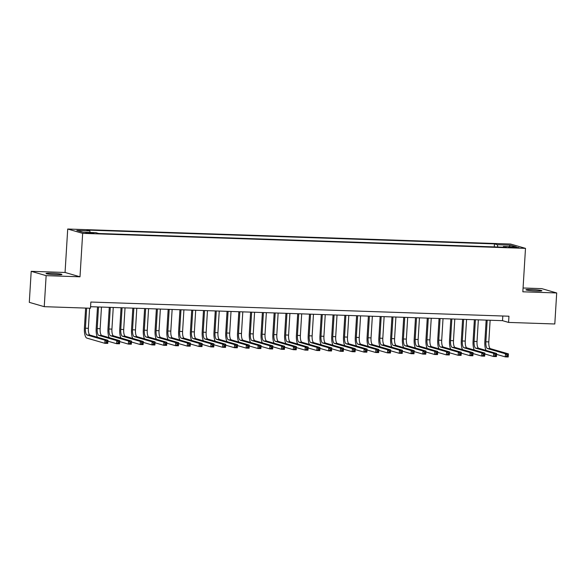 <?xml version="1.0" encoding="UTF-8"?>
<svg xmlns="http://www.w3.org/2000/svg" width="586" height="586" viewBox="0 0 586 586"><rect width="100%" height="100%" fill="white"/><g stroke="black" fill="none" stroke-linecap="round" stroke-linejoin="round"><path stroke-width="0.88" d="M56.564 274.753A7.984 0.623 3.5 0 0 61.948 274.49A7.984 0.623 3.5 0 0 51.4 273.252A7.984 0.623 3.5 0 0 46.016 273.515A7.984 0.623 3.5 0 0 56.564 274.753M536.505 291.022A7.984 0.623 3.5 0 0 541.889 290.759A7.984 0.623 3.5 0 0 531.334 289.521A7.984 0.623 3.5 0 0 525.95 289.784A7.984 0.623 3.5 0 0 536.505 291.022M91.072 233.375L93.767 233.25L88.486 232.627L85.798 232.759L91.072 233.375M31.197 271.325L46.14 275.647L80.004 276.797L65.061 272.468L31.197 271.325L29.3 302.354L44.243 306.676L90.471 308.243L90.852 302.039L508.956 316.213L508.575 322.417L554.803 323.985L556.7 292.956L541.757 288.627L523.071 287.997M65.061 272.468L67.712 229.023L510.553 244.032L525.495 248.361L82.663 233.353L67.712 229.023M513.812 247.058L508.619 247.094L516.317 247.783L518.925 247.658L513.812 247.058L513.775 247.695M497.844 247.021L497.287 244.714L494.459 243.893L86.955 230.078L89.783 230.899L76.832 230.459L82.97 232.239L95.921 232.679L98.748 233.492L506.253 247.307L503.425 246.486L503.125 247.197M497.287 244.714L510.245 245.153L516.383 246.926L503.425 246.486M46.14 275.647L44.243 306.676M80.004 276.797L82.663 233.353M525.495 248.361L522.837 291.806L556.7 292.956M90.566 306.698L502.517 320.667L508.575 322.417M502.803 316L502.517 320.667M494.276 246.904L494.459 243.893M89.783 230.899L90.163 232.481M509.256 246.684L510.245 245.153M486.08 350.421A9.354 3.069 91.9 0 1 484.849 341.492L486.16 320.11M490.13 320.242L488.805 341.887A6.234 2.044 -88.1 0 0 490.445 348.677L508.399 353.871L508.209 356.977L505.264 356.874L496.569 354.362M487.186 320.146L485.86 341.785A6.234 2.044 -88.1 0 0 487.501 348.575L505.454 353.776L508.399 353.871L507.989 354.926L506.809 354.882L506.729 356.127L507.908 356.163L507.989 354.926M506.729 356.127L505.264 356.874L505.454 353.776L506.809 354.882M507.908 356.163L508.209 356.977M474.301 350.018A9.354 3.069 91.9 0 1 473.078 341.096L474.382 319.714M478.352 319.846L477.026 341.484A6.234 2.044 -88.1 0 0 478.667 348.274L496.62 353.475L496.43 356.574L493.493 356.478L484.79 353.959M475.407 319.744L474.081 341.389A6.234 2.044 -88.1 0 0 475.722 348.179L493.676 353.373L496.62 353.475L496.21 354.523L495.031 354.486L494.958 355.724L496.13 355.768L496.21 354.523M494.958 355.724L493.493 356.478L493.676 353.373L495.031 354.486M496.13 355.768L496.43 356.574M462.522 349.622A9.354 3.069 91.9 0 1 461.299 340.693L462.603 319.311M466.573 319.443L465.255 341.089A6.234 2.044 -88.1 0 0 466.888 347.879L484.849 353.072L484.659 356.178L481.714 356.076L473.012 353.563M463.629 319.348L462.31 340.986A6.234 2.044 -88.1 0 0 463.944 347.776L481.904 352.977L484.849 353.072L484.432 354.127L483.252 354.083L483.179 355.328L484.351 355.365L484.432 354.127M483.179 355.328L481.714 356.076L481.904 352.977L483.252 354.083M484.351 355.365L484.659 356.178M450.744 349.219A9.354 3.069 91.9 0 1 449.521 340.298L450.824 318.916M454.795 319.048L453.476 340.686A6.234 2.044 -88.1 0 0 455.117 347.476L473.07 352.677L472.88 355.775L469.935 355.68L461.233 353.16M451.85 318.945L450.531 340.591A6.234 2.044 -88.1 0 0 452.172 347.381L470.126 352.574L473.07 352.677L472.653 353.724L471.474 353.688L471.4 354.926L472.58 354.97L472.653 353.724M471.4 354.926L469.935 355.68L470.126 352.574L471.474 353.688M472.58 354.97L472.88 355.775M438.965 348.824A9.354 3.069 91.9 0 1 437.742 339.895L439.053 318.513M443.023 318.645L441.698 340.29A6.234 2.044 -88.1 0 0 443.338 347.08L461.292 352.274L461.101 355.38L458.157 355.277L449.462 352.765M440.079 318.55L438.753 340.188A6.234 2.044 -88.1 0 0 440.394 346.978L458.347 352.179L461.292 352.274L460.874 353.329L459.695 353.285L459.622 354.53L460.801 354.567L460.874 353.329M459.622 354.53L458.157 355.277L458.347 352.179L459.695 353.285M460.801 354.567L461.101 355.38M427.187 348.421A9.354 3.069 91.9 0 1 425.963 339.499L427.275 318.117M431.245 318.249L429.919 339.887A6.234 2.044 -88.1 0 0 431.56 346.678L449.513 351.878L449.323 354.977L446.378 354.882L437.683 352.362M428.3 318.147L426.974 339.792A6.234 2.044 -88.1 0 0 428.615 346.582L446.569 351.776L449.513 351.878L449.096 352.926L447.916 352.889L447.843 354.127L449.023 354.171L449.096 352.926M447.843 354.127L446.378 354.882L446.569 351.776L447.916 352.889M449.023 354.171L449.323 354.977M415.415 348.025A9.354 3.069 91.9 0 1 414.185 339.096L415.496 317.715M419.466 317.846L418.14 339.492A6.234 2.044 -88.1 0 0 419.781 346.282L437.735 351.475L437.544 354.581L434.6 354.479L425.905 351.966M416.521 317.751L415.196 339.389A6.234 2.044 -88.1 0 0 416.836 346.18L434.79 351.38L437.735 351.475L437.317 352.53L436.145 352.486L436.065 353.732L437.244 353.768L437.317 352.53M436.065 353.732L434.6 354.479L434.79 351.38L436.145 352.486M437.244 353.768L437.544 354.581M403.637 347.623A9.354 3.069 91.9 0 1 402.406 338.701L403.717 317.319M407.688 317.451L406.362 339.089A6.234 2.044 -88.1 0 0 408.002 345.879L425.956 351.08L425.766 354.178L422.821 354.083L414.126 351.563M404.743 317.348L403.417 338.994A6.234 2.044 -88.1 0 0 405.058 345.784L423.011 350.977L425.956 351.08L425.546 352.127L424.367 352.091L424.286 353.329L425.465 353.373L425.546 352.127M424.286 353.329L422.821 354.083L423.011 350.977L424.367 352.091M425.465 353.373L425.766 354.178M391.858 347.227A9.354 3.069 91.9 0 1 390.635 338.298L391.939 316.916M395.909 317.048L394.583 338.693A6.234 2.044 -88.1 0 0 396.224 345.484L414.177 350.677L413.987 353.783L411.05 353.68L402.348 351.168M392.964 316.953L391.638 338.591A6.234 2.044 -88.1 0 0 393.279 345.381L411.233 350.582L414.177 350.677L413.767 351.732L412.588 351.688L412.515 352.933L413.687 352.97L413.767 351.732M412.515 352.933L411.05 353.68L411.233 350.582L412.588 351.688M413.687 352.97L413.987 353.783M380.08 346.824A9.354 3.069 91.9 0 1 378.856 337.902L380.16 316.521M384.13 316.652L382.812 338.29A6.234 2.044 -88.1 0 0 384.445 345.081L402.406 350.281L402.216 353.38L399.271 353.285L390.569 350.765M381.186 316.55L379.867 338.195A6.234 2.044 -88.1 0 0 381.501 344.986L399.462 350.179L402.406 350.281L401.989 351.329L400.809 351.292L400.736 352.53L401.908 352.574L401.989 351.329M400.736 352.53L399.271 353.285L399.462 350.179L400.809 351.292M401.908 352.574L402.216 353.38M368.301 346.429A9.354 3.069 91.9 0 1 367.078 337.499L368.382 316.118M372.352 316.25L371.033 337.895A6.234 2.044 -88.1 0 0 372.674 344.685L390.628 349.879L390.437 352.984L387.493 352.882L378.79 350.369M369.407 316.154L368.089 337.792A6.234 2.044 -88.1 0 0 369.729 344.583L387.683 349.783L390.628 349.879L390.21 350.933L389.031 350.889L388.958 352.135L390.137 352.171L390.21 350.933M388.958 352.135L387.493 352.882L387.683 349.783L389.031 350.889M390.137 352.171L390.437 352.984M356.522 346.026A9.354 3.069 91.9 0 1 355.299 337.104L356.61 315.722M360.58 315.854L359.255 337.492A6.234 2.044 -88.1 0 0 360.895 344.282L378.849 349.483L378.659 352.582L375.714 352.486L367.019 349.967M357.636 315.751L356.31 337.397A6.234 2.044 -88.1 0 0 357.951 344.187L375.904 349.381L378.849 349.483L378.431 350.531L377.252 350.494L377.179 351.732L378.358 351.776L378.431 350.531M377.179 351.732L375.714 352.486L375.904 349.381L377.252 350.494M378.358 351.776L378.659 352.582M344.744 345.63A9.354 3.069 91.9 0 1 343.521 336.701L344.832 315.319M348.802 315.451L347.476 337.096A6.234 2.044 -88.1 0 0 349.117 343.887L367.07 349.08L366.88 352.186L363.935 352.083L355.241 349.571M345.857 315.356L344.531 336.994A6.234 2.044 -88.1 0 0 346.172 343.784L364.126 348.985L367.07 349.08L366.653 350.135L365.474 350.091L365.4 351.336L366.58 351.373L366.653 350.135M365.4 351.336L363.935 352.083L364.126 348.985L365.474 350.091M366.58 351.373L366.88 352.186M332.973 345.227A9.354 3.069 91.9 0 1 331.742 336.305L333.053 314.924M337.023 315.056L335.697 336.694A6.234 2.044 -88.1 0 0 337.338 343.484L355.292 348.685L355.101 351.783L352.157 351.688L343.462 349.168M334.079 314.953L332.753 336.598A6.234 2.044 -88.1 0 0 334.394 343.389L352.347 348.582L355.292 348.685L354.874 349.732L353.702 349.695L353.622 350.933L354.801 350.977L354.874 349.732M353.622 350.933L352.157 351.688L352.347 348.582L353.702 349.695M354.801 350.977L355.101 351.783M321.194 344.832A9.354 3.069 91.9 0 1 319.963 335.903L321.275 314.521M325.245 314.653L323.919 336.298A6.234 2.044 -88.1 0 0 325.56 343.088L343.513 348.282L343.323 351.388L340.378 351.285L331.683 348.773M322.3 314.557L320.974 336.196A6.234 2.044 -88.1 0 0 322.615 342.986L340.569 348.187L343.513 348.282L343.103 349.337L341.924 349.293L341.843 350.538L343.022 350.575L343.103 349.337M341.843 350.538L340.378 351.285L340.569 348.187L341.924 349.293M343.022 350.575L343.323 351.388M309.415 344.429A9.354 3.069 91.9 0 1 308.192 335.507L309.496 314.125M313.466 314.257L312.14 335.895A6.234 2.044 -88.1 0 0 313.781 342.685L331.735 347.886L331.544 350.985L328.607 350.889L319.905 348.37M310.521 314.155L309.196 335.8A6.234 2.044 -88.1 0 0 310.836 342.59L328.79 347.784L331.735 347.886L331.324 348.934L330.145 348.897L330.072 350.135L331.244 350.179L331.324 348.934M330.072 350.135L328.607 350.889L328.79 347.784L330.145 348.897M331.244 350.179L331.544 350.985M297.637 344.033A9.354 3.069 91.9 0 1 296.413 335.104L297.717 313.722M301.687 313.854L300.369 335.5A6.234 2.044 -88.1 0 0 302.002 342.29L319.963 347.483L319.773 350.589L316.828 350.487L308.126 347.974M298.743 313.759L297.424 335.397A6.234 2.044 -88.1 0 0 299.058 342.187L317.019 347.388L319.963 347.483L319.546 348.538L318.366 348.494L318.293 349.739L319.465 349.776L319.546 348.538M318.293 349.739L316.828 350.487L317.019 347.388L318.366 348.494M319.465 349.776L319.773 350.589M285.858 343.63A9.354 3.069 91.9 0 1 284.635 334.709L285.939 313.327M289.909 313.459L288.59 335.097A6.234 2.044 -88.1 0 0 290.231 341.887L308.185 347.088L307.994 350.186L305.05 350.091L296.348 347.571M286.964 313.356L285.646 335.002A6.234 2.044 -88.1 0 0 287.286 341.792L305.24 346.985L308.185 347.088L307.767 348.135L306.588 348.099L306.515 349.337L307.694 349.381L307.767 348.135M306.515 349.337L305.05 350.091L305.24 346.985L306.588 348.099M307.694 349.381L307.994 350.186M274.08 343.235A9.354 3.069 91.9 0 1 272.856 334.306L274.167 312.924M278.138 313.056L276.812 334.701A6.234 2.044 -88.1 0 0 278.453 341.492L296.406 346.685L296.216 349.791L293.271 349.688L284.576 347.176M275.193 312.961L273.867 334.599A6.234 2.044 -88.1 0 0 275.508 341.389L293.461 346.59L296.406 346.685L295.989 347.74L294.809 347.696L294.736 348.941L295.915 348.978L295.989 347.74M294.736 348.941L293.271 349.688L293.461 346.59L294.809 347.696M295.915 348.978L296.216 349.791M262.301 342.832A9.354 3.069 91.9 0 1 261.078 333.91L262.389 312.528M266.359 312.66L265.033 334.298A6.234 2.044 -88.1 0 0 266.674 341.089L284.628 346.289L284.437 349.388L281.492 349.293L272.798 346.773M263.414 312.558L262.089 334.203A6.234 2.044 -88.1 0 0 263.729 340.993L281.683 346.187L284.628 346.289L284.21 347.337L283.031 347.3L282.957 348.538L284.137 348.582L284.21 347.337M282.957 348.538L281.492 349.293L281.683 346.187L283.031 347.3M284.137 348.582L284.437 349.388M250.53 342.436A9.354 3.069 91.9 0 1 249.299 333.507L250.61 312.126M254.58 312.257L253.255 333.903A6.234 2.044 -88.1 0 0 254.895 340.693L272.849 345.887L272.658 348.992L269.714 348.89L261.019 346.377M251.636 312.162L250.31 333.8A6.234 2.044 -88.1 0 0 251.951 340.591L269.904 345.791L272.849 345.887L272.431 346.941L271.259 346.897L271.179 348.143L272.358 348.179L272.431 346.941M271.179 348.143L269.714 348.89L269.904 345.791L271.259 346.897M272.358 348.179L272.658 348.992M238.751 342.034A9.354 3.069 91.9 0 1 237.52 333.112L238.832 311.73M242.802 311.862L241.476 333.5A6.234 2.044 -88.1 0 0 243.117 340.29L261.07 345.491L260.88 348.589L257.935 348.494L249.24 345.974M239.857 311.759L238.531 333.405A6.234 2.044 -88.1 0 0 240.172 340.195L258.126 345.388L261.07 345.491L260.66 346.538L259.481 346.502L259.4 347.74L260.58 347.784L260.66 346.538M259.4 347.74L257.935 348.494L258.126 345.388L259.481 346.502M260.58 347.784L260.88 348.589M226.972 341.638A9.354 3.069 91.9 0 1 225.749 332.709L227.053 311.327M231.023 311.459L229.697 333.104A6.234 2.044 -88.1 0 0 231.338 339.895L249.292 345.088L249.101 348.194L246.164 348.091L237.462 345.572M228.079 311.364L226.753 333.002A6.234 2.044 -88.1 0 0 228.394 339.792L246.347 344.993L249.292 345.088L248.882 346.143L247.702 346.099L247.629 347.344L248.801 347.381L248.882 346.143M247.629 347.344L246.164 348.091L246.347 344.993L247.702 346.099M248.801 347.381L249.101 348.194M215.194 341.235A9.354 3.069 91.9 0 1 213.971 332.313L215.274 310.932M219.245 311.063L217.926 332.702A6.234 2.044 -88.1 0 0 219.56 339.492L237.52 344.693L237.33 347.791L234.385 347.696L225.683 345.176M216.3 310.961L214.981 332.606A6.234 2.044 -88.1 0 0 216.615 339.397L234.576 344.59L237.52 344.693L237.103 345.74L235.924 345.703L235.85 346.941L237.022 346.985L237.103 345.74M235.85 346.941L234.385 347.696L234.576 344.59L235.924 345.703M237.022 346.985L237.33 347.791M203.415 340.84A9.354 3.069 91.9 0 1 202.192 331.91L203.496 310.529M207.466 310.661L206.147 332.306A6.234 2.044 -88.1 0 0 207.788 339.096L225.742 344.29L225.551 347.395L222.607 347.293L213.905 344.773M204.521 310.565L203.203 332.203A6.234 2.044 -88.1 0 0 204.844 338.994L222.797 344.194L225.742 344.29L225.324 345.344L224.145 345.3L224.072 346.546L225.251 346.582L225.324 345.344M224.072 346.546L222.607 347.293L222.797 344.194L224.145 345.3M225.251 346.582L225.551 347.395M191.637 340.437A9.354 3.069 91.9 0 1 190.413 331.515L191.725 310.133M195.695 310.265L194.369 331.903A6.234 2.044 -88.1 0 0 196.01 338.693L213.963 343.894L213.773 346.993L210.828 346.897L202.133 344.378M192.75 310.162L191.424 331.808A6.234 2.044 -88.1 0 0 193.065 338.598L211.019 343.792L213.963 343.894L213.546 344.942L212.366 344.905L212.293 346.143L213.472 346.187L213.546 344.942M212.293 346.143L210.828 346.897L211.019 343.792L212.366 344.905M213.472 346.187L213.773 346.993M179.858 340.041A9.354 3.069 91.9 0 1 178.635 331.112L179.946 309.73M183.916 309.862L182.59 331.508A6.234 2.044 -88.1 0 0 184.231 338.298L202.185 343.491L201.994 346.597L199.05 346.494L190.355 343.975M180.971 309.767L179.646 331.405A6.234 2.044 -88.1 0 0 181.286 338.195L199.24 343.396L202.185 343.491L201.767 344.546L200.588 344.502L200.515 345.747L201.694 345.784L201.767 344.546M200.515 345.747L199.05 346.494L199.24 343.396L200.588 344.502M201.694 345.784L201.994 346.597M168.087 339.638A9.354 3.069 91.9 0 1 166.856 330.716L168.167 309.335M172.138 309.467L170.812 331.105A6.234 2.044 -88.1 0 0 172.452 337.895L190.406 343.096L190.216 346.194L187.271 346.099L178.576 343.579M169.193 309.364L167.867 331.009A6.234 2.044 -88.1 0 0 169.508 337.8L187.461 342.993L190.406 343.096L189.989 344.143L188.817 344.107L188.736 345.344L189.915 345.388L189.989 344.143M188.736 345.344L187.271 346.099L187.461 342.993L188.817 344.107M189.915 345.388L190.216 346.194M156.308 339.243A9.354 3.069 91.9 0 1 155.078 330.314L156.389 308.932M160.359 309.064L159.033 330.709A6.234 2.044 -88.1 0 0 160.674 337.499L178.627 342.693L178.437 345.799L175.492 345.696L166.798 343.176M157.414 308.969L156.088 330.607A6.234 2.044 -88.1 0 0 157.729 337.397L175.683 342.598L178.627 342.693L178.217 343.748L177.038 343.704L176.957 344.949L178.137 344.986L178.217 343.748M176.957 344.949L175.492 345.696L175.683 342.598L177.038 343.704M178.137 344.986L178.437 345.799M144.53 338.84A9.354 3.069 91.9 0 1 143.306 329.918L144.61 308.536M148.58 308.668L147.254 330.306A6.234 2.044 -88.1 0 0 148.895 337.096L166.849 342.297L166.658 345.396L163.721 345.3L155.019 342.781M145.636 308.566L144.31 330.211A6.234 2.044 -88.1 0 0 145.951 337.001L163.904 342.195L166.849 342.297L166.439 343.345L165.259 343.308L165.186 344.546L166.358 344.59L166.439 343.345M165.186 344.546L163.721 345.3L163.904 342.195L165.259 343.308M166.358 344.59L166.658 345.396M132.751 338.444A9.354 3.069 91.9 0 1 131.528 329.515L132.832 308.133M136.802 308.265L135.483 329.911A6.234 2.044 -88.1 0 0 137.117 336.701L155.078 341.894L154.887 345L151.942 344.898L143.24 342.378M133.857 308.17L132.539 329.808A6.234 2.044 -88.1 0 0 134.172 336.598L152.133 341.799L155.078 341.894L154.66 342.949L153.481 342.905L153.407 344.15L154.579 344.187L154.66 342.949M153.407 344.15L151.942 344.898L152.133 341.799L153.481 342.905M154.579 344.187L154.887 345M120.972 338.041A9.354 3.069 91.9 0 1 119.749 329.12L121.053 307.738M125.023 307.87L123.705 329.508A6.234 2.044 -88.1 0 0 125.345 336.298L143.299 341.499L143.109 344.597L140.164 344.502L131.462 341.982M122.078 307.767L120.76 329.413A6.234 2.044 -88.1 0 0 122.401 336.203L140.354 341.396L143.299 341.499L142.881 342.546L141.702 342.51L141.629 343.748L142.808 343.792L142.881 342.546M141.629 343.748L140.164 344.502L140.354 341.396L141.702 342.51M142.808 343.792L143.109 344.597M109.194 337.646A9.354 3.069 91.9 0 1 107.971 328.717L109.282 307.335M113.252 307.467L111.926 329.112A6.234 2.044 -88.1 0 0 113.567 335.903L131.52 341.096L131.33 344.202L128.385 344.099L119.691 341.579M110.307 307.372L108.981 329.01A6.234 2.044 -88.1 0 0 110.622 335.8L128.576 341.001L131.52 341.096L131.103 342.151L129.924 342.107L129.85 343.352L131.03 343.389L131.103 342.151M129.85 343.352L128.385 344.099L128.576 341.001L129.924 342.107M131.03 343.389L131.33 344.202M97.415 337.243A9.354 3.069 91.9 0 1 96.192 328.321L97.503 306.939M101.473 307.071L100.147 328.709A6.234 2.044 -88.1 0 0 101.788 335.5L119.742 340.7L119.551 343.799L116.607 343.704L107.912 341.184M98.529 306.969L97.203 328.614A6.234 2.044 -88.1 0 0 98.844 335.404L116.797 340.598L119.742 340.7L119.324 341.748L118.145 341.711L118.072 342.949L119.251 342.993L119.324 341.748M118.072 342.949L116.607 343.704L116.797 340.598L118.145 341.711M119.251 342.993L119.551 343.799M86.655 308.119L85.424 328.211A6.234 2.044 -88.1 0 0 87.065 335.002L105.019 340.202L107.963 340.298L107.773 343.403L104.828 343.301L86.874 338.107A9.354 3.069 91.9 0 1 84.413 327.918L85.629 308.082M89.599 308.214L88.369 328.314A6.234 2.044 -88.1 0 0 90.01 335.104L107.963 340.298L107.546 341.352L106.374 341.308L106.293 342.554L107.472 342.59L107.546 341.352M106.293 342.554L104.828 343.301L105.019 340.202L106.374 341.308M107.472 342.59L107.773 343.403M511.19 247.541L511.226 246.97M488.805 341.887L485.86 341.785M490.445 348.677L487.501 348.575M477.026 341.484L474.081 341.389M478.667 348.274L475.722 348.179M465.255 341.089L462.31 340.986M466.888 347.879L463.944 347.776M453.476 340.686L450.531 340.591M455.117 347.476L452.172 347.381M441.698 340.29L438.753 340.188M443.338 347.08L440.394 346.978M429.919 339.887L426.974 339.792M431.56 346.678L428.615 346.582M418.14 339.492L415.196 339.389M419.781 346.282L416.836 346.18M406.362 339.089L403.417 338.994M408.002 345.879L405.058 345.784M394.583 338.693L391.638 338.591M396.224 345.484L393.279 345.381M382.812 338.29L379.867 338.195M384.445 345.081L381.501 344.986M371.033 337.895L368.089 337.792M372.674 344.685L369.729 344.583M359.255 337.492L356.31 337.397M360.895 344.282L357.951 344.187M347.476 337.096L344.531 336.994M349.117 343.887L346.172 343.784M335.697 336.694L332.753 336.598M337.338 343.484L334.394 343.389M323.919 336.298L320.974 336.196M325.56 343.088L322.615 342.986M312.14 335.895L309.196 335.8M313.781 342.685L310.836 342.59M300.369 335.5L297.424 335.397M302.002 342.29L299.058 342.187M288.59 335.097L285.646 335.002M290.231 341.887L287.286 341.792M276.812 334.701L273.867 334.599M278.453 341.492L275.508 341.389M265.033 334.298L262.089 334.203M266.674 341.089L263.729 340.993M253.255 333.903L250.31 333.8M254.895 340.693L251.951 340.591M241.476 333.5L238.531 333.405M243.117 340.29L240.172 340.195M229.697 333.104L226.753 333.002M231.338 339.895L228.394 339.792M217.926 332.702L214.981 332.606M219.56 339.492L216.615 339.397M206.147 332.306L203.203 332.203M207.788 339.096L204.844 338.994M194.369 331.903L191.424 331.808M196.01 338.693L193.065 338.598M182.59 331.508L179.646 331.405M184.231 338.298L181.286 338.195M170.812 331.105L167.867 331.009M172.452 337.895L169.508 337.8M159.033 330.709L156.088 330.607M160.674 337.499L157.729 337.397M147.254 330.306L144.31 330.211M148.895 337.096L145.951 337.001M135.483 329.911L132.539 329.808M137.117 336.701L134.172 336.598M123.705 329.508L120.76 329.413M125.345 336.298L122.401 336.203M111.926 329.112L108.981 329.01M113.567 335.903L110.622 335.8M100.147 328.709L97.203 328.614M101.788 335.5L98.844 335.404M88.369 328.314L85.424 328.211M90.01 335.104L87.065 335.002"/></g></svg>
